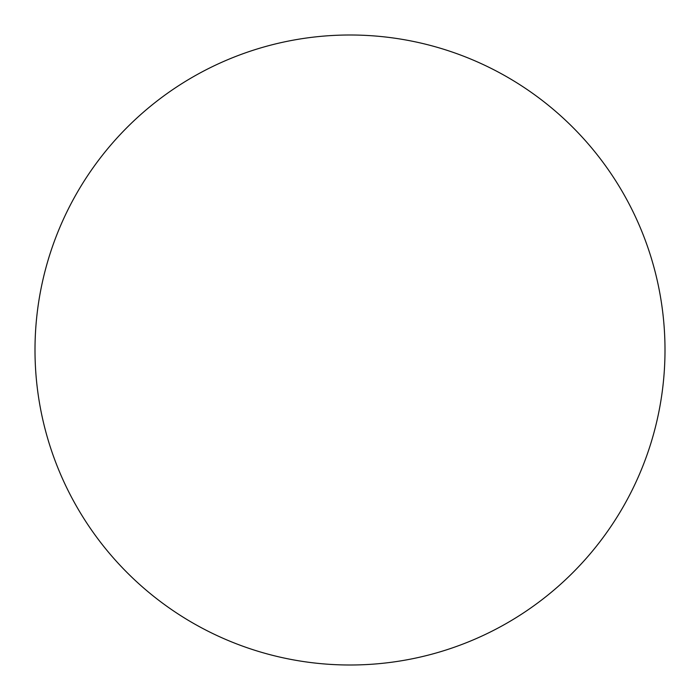 <?xml version="1.0" encoding="UTF-8"?>
<svg xmlns="http://www.w3.org/2000/svg" width="700" height="700" viewBox="0 0 700 700"><rect width="100%" height="100%" fill="white"/><g stroke="black" fill="none" stroke-linecap="round" stroke-linejoin="round"><path stroke-width="1.05" d="M665 350A315 315 0 0 0 350 35A315 315 0 0 0 35 350A315 315 0 0 0 350 665A315 315 0 0 0 665 350"/></g></svg>

